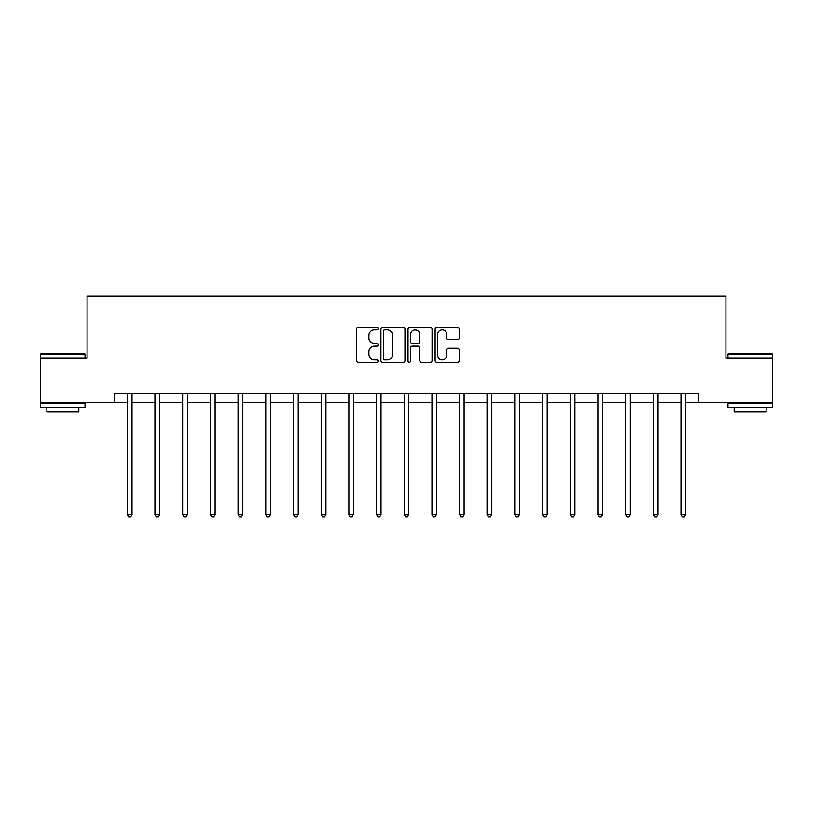 <?xml version="1.0" encoding="UTF-8"?>
<svg xmlns="http://www.w3.org/2000/svg" width="813" height="813" viewBox="0 0 813 813"><rect width="100%" height="100%" fill="white"/><g stroke="black" fill="none" stroke-linecap="round" stroke-linejoin="round"><path stroke-width="1.22" d="M378.116 328.635A1.22 1.22 0 0 0 376.897 327.415L358.391 327.415A1.738 1.738 0 0 0 356.653 329.153L356.653 360.505A1.738 1.738 0 0 0 358.391 362.242L376.897 362.242A1.22 1.22 0 0 0 378.116 361.023A1.22 1.22 0 0 0 376.897 359.803L374.498 359.803A5.569 5.569 0 0 1 368.929 354.234L368.929 351.623A5.569 5.569 0 0 1 374.498 346.043L376.897 346.043A1.22 1.22 0 0 0 378.116 344.824A1.22 1.22 0 0 0 376.897 343.604L374.498 343.604A5.569 5.569 0 0 1 368.929 338.035L368.929 335.423A5.569 5.569 0 0 1 374.498 329.854L376.897 329.854A1.22 1.22 0 0 0 378.116 328.635M457.394 339.692A1.738 1.738 0 0 0 459.142 337.944L459.142 329.153A1.738 1.738 0 0 0 457.394 327.415L436.845 327.415A1.738 1.738 0 0 0 435.107 329.153L435.107 360.505A1.738 1.738 0 0 0 436.845 362.242L457.394 362.242A1.738 1.738 0 0 0 459.142 360.505L459.142 349.875A1.738 1.738 0 0 0 457.394 348.137L448.603 348.137A1.738 1.738 0 0 0 446.855 349.875L446.855 355.149A4.654 4.654 0 0 1 442.201 359.803A4.654 4.654 0 0 1 437.546 355.149L437.546 334.509A4.654 4.654 0 0 1 442.201 329.854A4.654 4.654 0 0 1 446.855 334.509L446.855 337.944A1.738 1.738 0 0 0 448.603 339.692L457.394 339.692M114.724 402.486L40.65 402.486L40.65 358.137L87.042 358.137L87.042 296.034L725.958 296.034L725.958 358.137L772.35 358.137L772.35 402.486L698.276 402.486L698.276 393.614L114.724 393.614L114.724 402.486L127.499 402.486M404.976 329.153A1.738 1.738 0 0 0 403.238 327.415L382.689 327.415A1.738 1.738 0 0 0 380.941 329.153L380.941 360.505A1.738 1.738 0 0 0 382.689 362.242L403.238 362.242A1.738 1.738 0 0 0 404.976 360.505L404.976 329.153M409.762 327.415L430.311 327.415A1.738 1.738 0 0 1 432.059 329.153L432.059 360.505A1.738 1.738 0 0 1 430.311 362.242L421.52 362.242A1.738 1.738 0 0 1 419.782 360.505L419.782 347.791A1.738 1.738 0 0 0 418.034 346.043L412.201 346.043A1.738 1.738 0 0 0 410.463 347.791L410.463 361.023A1.22 1.22 0 0 1 409.244 362.242A1.22 1.22 0 0 1 408.024 361.023L408.024 329.153A1.738 1.738 0 0 1 409.762 327.415M131.94 402.486L155.181 402.486M159.612 402.486L182.854 402.486M187.295 402.486L210.537 402.486M214.967 402.486L238.209 402.486M242.65 402.486L265.892 402.486M270.323 402.486L293.564 402.486M298.005 402.486L321.247 402.486M325.688 402.486L348.929 402.486M353.36 402.486L376.602 402.486M381.043 402.486L404.285 402.486M408.715 402.486L431.957 402.486M436.398 402.486L459.64 402.486M464.071 402.486L487.312 402.486M491.753 402.486L514.995 402.486M519.436 402.486L542.678 402.486M547.108 402.486L570.35 402.486M574.791 402.486L598.033 402.486M602.463 402.486L625.705 402.486M630.146 402.486L653.388 402.486M657.819 402.486L681.06 402.486M685.501 402.486L698.276 402.486M384.6 329.854A1.22 1.22 0 0 0 383.38 331.074L383.38 358.584A1.22 1.22 0 0 0 384.6 359.803L387.13 359.803A5.569 5.569 0 0 0 392.699 354.234L392.699 335.423A5.569 5.569 0 0 0 387.13 329.854L384.6 329.854M419.782 334.6A4.654 4.654 0 0 0 415.118 329.936A4.654 4.654 0 0 0 410.463 334.6L410.463 341.867A1.738 1.738 0 0 0 412.201 343.604L418.034 343.604A1.738 1.738 0 0 0 419.782 341.867L419.782 334.6M132.163 393.614L132.062 393.878A1.778 1.778 0 0 0 131.94 394.539L131.94 514.659L127.499 514.659L127.499 394.539A1.778 1.778 0 0 0 127.367 393.878L127.265 393.614M131.94 514.659L130.608 516.966L128.83 516.966L127.499 514.659M41.178 353.696L84.471 353.696L85.009 354.234L40.65 354.234L41.178 353.696M62.825 407.811L40.65 407.811L40.65 403.38L85.009 403.38L85.009 407.811L62.825 407.811M78.8 407.811L78.8 411.896L46.859 411.896L46.859 407.811M728.529 353.696L771.822 353.696L772.35 354.234L727.991 354.234L728.529 353.696M750.175 407.811L727.991 407.811L727.991 403.38L772.35 403.38L772.35 407.811L750.175 407.811M766.141 407.811L766.141 411.896L734.2 411.896L734.2 407.811M159.846 393.614L159.744 393.878A1.778 1.778 0 0 0 159.612 394.539L159.612 514.659L155.181 514.659L155.181 394.539A1.778 1.778 0 0 0 155.049 393.878L154.948 393.614M159.612 514.659L158.281 516.966L156.513 516.966L155.181 514.659M187.529 393.614L187.417 393.878A1.778 1.778 0 0 0 187.295 394.539L187.295 514.659L182.854 514.659L182.854 394.539A1.778 1.778 0 0 0 182.732 393.878L182.62 393.614M187.295 514.659L185.964 516.966L184.185 516.966L182.854 514.659M215.201 393.614L215.099 393.878A1.778 1.778 0 0 0 214.967 394.539L214.967 514.659L210.537 514.659L210.537 394.539A1.778 1.778 0 0 0 210.404 393.878L210.303 393.614M214.967 514.659L213.636 516.966L211.868 516.966L210.537 514.659M242.884 393.614L242.772 393.878A1.778 1.778 0 0 0 242.65 394.539L242.65 514.659L238.209 514.659L238.209 394.539A1.778 1.778 0 0 0 238.087 393.878L237.975 393.614M242.65 514.659L241.319 516.966L239.54 516.966L238.209 514.659M270.556 393.614L270.455 393.878A1.778 1.778 0 0 0 270.323 394.539L270.323 514.659L265.892 514.659L265.892 394.539A1.778 1.778 0 0 0 265.76 393.878L265.658 393.614M270.323 514.659L268.991 516.966L267.223 516.966L265.892 514.659M298.239 393.614L298.137 393.878A1.778 1.778 0 0 0 298.005 394.539L298.005 514.659L293.564 514.659L293.564 394.539A1.778 1.778 0 0 0 293.442 393.878L293.341 393.614M298.005 514.659L296.674 516.966L294.895 516.966L293.564 514.659M325.911 393.614L325.81 393.878A1.778 1.778 0 0 0 325.688 394.539L325.688 514.659L321.247 514.659L321.247 394.539A1.778 1.778 0 0 0 321.115 393.878L321.013 393.614M325.688 514.659L324.357 516.966L322.578 516.966L321.247 514.659M353.594 393.614L353.492 393.878A1.778 1.778 0 0 0 353.36 394.539L353.36 514.659L348.929 514.659L348.929 394.539A1.778 1.778 0 0 0 348.797 393.878L348.696 393.614M353.36 514.659L352.029 516.966L350.261 516.966L348.929 514.659M381.277 393.614L381.165 393.878A1.778 1.778 0 0 0 381.043 394.539L381.043 514.659L376.602 514.659L376.602 394.539A1.778 1.778 0 0 0 376.48 393.878L376.368 393.614M381.043 514.659L379.712 516.966L377.933 516.966L376.602 514.659M408.949 393.614L408.848 393.878A1.778 1.778 0 0 0 408.715 394.539L408.715 514.659L404.285 514.659L404.285 394.539A1.778 1.778 0 0 0 404.152 393.878L404.051 393.614M408.715 514.659L407.384 516.966L405.616 516.966L404.285 514.659M436.632 393.614L436.52 393.878A1.778 1.778 0 0 0 436.398 394.539L436.398 514.659L431.957 514.659L431.957 394.539A1.778 1.778 0 0 0 431.835 393.878L431.723 393.614M436.398 514.659L435.067 516.966L433.288 516.966L431.957 514.659M464.304 393.614L464.203 393.878A1.778 1.778 0 0 0 464.071 394.539L464.071 514.659L459.64 514.659L459.64 394.539A1.778 1.778 0 0 0 459.508 393.878L459.406 393.614M464.071 514.659L462.739 516.966L460.971 516.966L459.64 514.659M491.987 393.614L491.885 393.878A1.778 1.778 0 0 0 491.753 394.539L491.753 514.659L487.312 514.659L487.312 394.539A1.778 1.778 0 0 0 487.19 393.878L487.089 393.614M491.753 514.659L490.422 516.966L488.643 516.966L487.312 514.659M519.659 393.614L519.558 393.878A1.778 1.778 0 0 0 519.436 394.539L519.436 514.659L514.995 514.659L514.995 394.539A1.778 1.778 0 0 0 514.863 393.878L514.761 393.614M519.436 514.659L518.105 516.966L516.326 516.966L514.995 514.659M547.342 393.614L547.24 393.878A1.778 1.778 0 0 0 547.108 394.539L547.108 514.659L542.678 514.659L542.678 394.539A1.778 1.778 0 0 0 542.545 393.878L542.444 393.614M547.108 514.659L545.777 516.966L544.009 516.966L542.678 514.659M575.025 393.614L574.913 393.878A1.778 1.778 0 0 0 574.791 394.539L574.791 514.659L570.35 514.659L570.35 394.539A1.778 1.778 0 0 0 570.228 393.878L570.116 393.614M574.791 514.659L573.46 516.966L571.681 516.966L570.35 514.659M602.697 393.614L602.596 393.878A1.778 1.778 0 0 0 602.463 394.539L602.463 514.659L598.033 514.659L598.033 394.539A1.778 1.778 0 0 0 597.901 393.878L597.799 393.614M602.463 514.659L601.132 516.966L599.364 516.966L598.033 514.659M630.38 393.614L630.268 393.878A1.778 1.778 0 0 0 630.146 394.539L630.146 514.659L625.705 514.659L625.705 394.539A1.778 1.778 0 0 0 625.583 393.878L625.471 393.614M630.146 514.659L628.815 516.966L627.036 516.966L625.705 514.659M658.052 393.614L657.951 393.878A1.778 1.778 0 0 0 657.819 394.539L657.819 514.659L653.388 514.659L653.388 394.539A1.778 1.778 0 0 0 653.256 393.878L653.154 393.614M657.819 514.659L656.487 516.966L654.719 516.966L653.388 514.659M685.735 393.614L685.633 393.878A1.778 1.778 0 0 0 685.501 394.539L685.501 514.659L681.06 514.659L681.06 394.539A1.778 1.778 0 0 0 680.938 393.878L680.837 393.614M685.501 514.659L684.17 516.966L682.392 516.966L681.06 514.659M40.65 358.137L40.65 354.234M50.762 403.38L50.762 402.486M74.898 403.38L74.898 402.486M85.009 358.137L85.009 354.234M727.991 358.137L727.991 354.234M738.102 403.38L738.102 402.486M762.238 403.38L762.238 402.486M772.35 358.137L772.35 354.234"/></g></svg>
